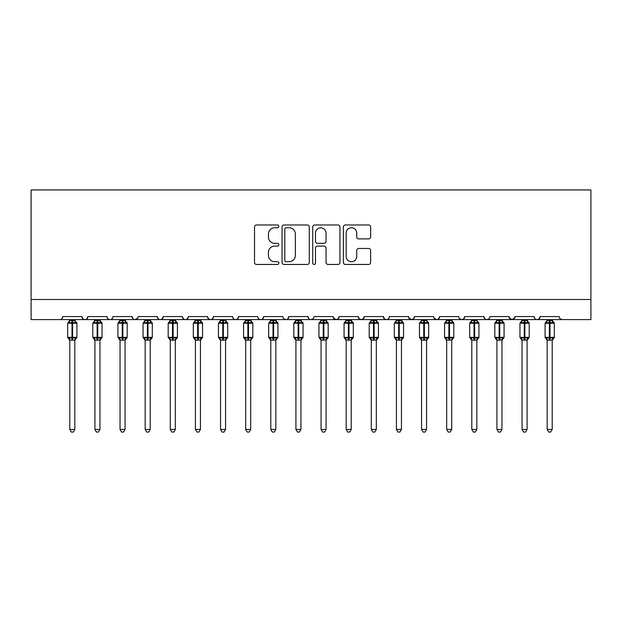 <?xml version="1.0" encoding="UTF-8"?>
<svg xmlns="http://www.w3.org/2000/svg" width="622" height="622" viewBox="0 0 622 622"><rect width="100%" height="100%" fill="white"/><g stroke="black" fill="none" stroke-linecap="round" stroke-linejoin="round"><path stroke-width="0.93" d="M278.843 226.369A1.384 1.384 0 0 0 277.459 224.985L256.497 224.985A1.975 1.975 0 0 0 254.522 226.96L254.522 262.476A1.975 1.975 0 0 0 256.497 264.451L277.459 264.451A1.384 1.384 0 0 0 278.843 263.067A1.384 1.384 0 0 0 277.459 261.683L274.745 261.683A6.313 6.313 0 0 1 268.432 255.37L268.432 252.415A6.313 6.313 0 0 1 274.745 246.102L277.459 246.102A1.384 1.384 0 0 0 278.843 244.718A1.384 1.384 0 0 0 277.459 243.334L274.745 243.334A6.313 6.313 0 0 1 268.432 237.021L268.432 234.066A6.313 6.313 0 0 1 274.745 227.753L277.459 227.753A1.384 1.384 0 0 0 278.843 226.369M368.659 238.895A1.975 1.975 0 0 0 370.634 236.928L370.634 226.96A1.975 1.975 0 0 0 368.659 224.985L345.381 224.985A1.975 1.975 0 0 0 343.406 226.96L343.406 262.476A1.975 1.975 0 0 0 345.381 264.451L368.659 264.451A1.975 1.975 0 0 0 370.634 262.476L370.634 250.441A1.975 1.975 0 0 0 368.659 248.466L358.7 248.466A1.975 1.975 0 0 0 356.725 250.441L356.725 256.412A5.279 5.279 0 0 1 351.446 261.683A5.279 5.279 0 0 1 346.166 256.412L346.166 233.032A5.279 5.279 0 0 1 351.446 227.753A5.279 5.279 0 0 1 356.725 233.032L356.725 236.928A1.975 1.975 0 0 0 358.7 238.895L368.659 238.895M31.1 299.493L590.9 299.493L590.9 189.943L31.1 189.943L31.1 319.591L59.743 319.591C61.345 319.654 62.348 318.643 62.76 316.575L81.855 316.575L82.959 318.907M309.274 226.96A1.975 1.975 0 0 0 307.299 224.985L284.021 224.985A1.975 1.975 0 0 0 282.046 226.96L282.046 262.476A1.975 1.975 0 0 0 284.021 264.451L307.299 264.451A1.975 1.975 0 0 0 309.274 262.476L309.274 226.96M314.701 224.985L337.979 224.985A1.975 1.975 0 0 1 339.954 226.96L339.954 262.476A1.975 1.975 0 0 1 337.979 264.451L328.019 264.451A1.975 1.975 0 0 1 326.045 262.476L326.045 248.069A1.975 1.975 0 0 0 324.07 246.102L317.461 246.102A1.975 1.975 0 0 0 315.486 248.069L315.486 263.067A1.384 1.384 0 0 1 314.11 264.451A1.384 1.384 0 0 1 312.726 263.067L312.726 226.96A1.975 1.975 0 0 1 314.701 224.985M59.743 319.591C61.345 319.654 62.348 318.643 62.76 316.575A3.017 3.017 0 0 1 59.743 319.591L84.872 319.591C83.27 319.654 82.267 318.643 81.855 316.575A3.017 3.017 0 0 0 84.872 319.591A3.017 3.017 0 0 0 87.881 316.575L106.976 316.575A3.017 3.017 0 0 0 109.993 319.591A3.017 3.017 0 0 0 113.01 316.575L132.105 316.575A3.017 3.017 0 0 0 135.122 319.591A3.017 3.017 0 0 0 138.138 316.575L157.234 316.575A3.017 3.017 0 0 0 160.243 319.591A3.017 3.017 0 0 0 163.259 316.575L182.355 316.575A3.017 3.017 0 0 0 185.372 319.591A3.017 3.017 0 0 0 188.388 316.575L207.484 316.575A3.017 3.017 0 0 0 210.5 319.591A3.017 3.017 0 0 0 213.509 316.575L232.605 316.575A3.017 3.017 0 0 0 235.621 319.591A3.017 3.017 0 0 0 238.638 316.575L257.733 316.575A3.017 3.017 0 0 0 260.75 319.591A3.017 3.017 0 0 0 263.767 316.575L282.862 316.575A3.017 3.017 0 0 0 285.871 319.591A3.017 3.017 0 0 0 288.888 316.575L307.983 316.575A3.017 3.017 0 0 0 311 319.591A3.017 3.017 0 0 0 314.017 316.575L333.112 316.575A3.017 3.017 0 0 0 336.129 319.591A3.017 3.017 0 0 0 339.138 316.575L358.233 316.575A3.017 3.017 0 0 0 361.25 319.591A3.017 3.017 0 0 0 364.267 316.575L383.362 316.575A3.017 3.017 0 0 0 386.379 319.591A3.017 3.017 0 0 0 389.395 316.575L408.491 316.575A3.017 3.017 0 0 0 411.5 319.591A3.017 3.017 0 0 0 414.516 316.575L433.612 316.575A3.017 3.017 0 0 0 436.628 319.591A3.017 3.017 0 0 0 439.645 316.575L458.741 316.575A3.017 3.017 0 0 0 461.757 319.591A3.017 3.017 0 0 0 464.766 316.575L483.862 316.575A3.017 3.017 0 0 0 486.878 319.591A3.017 3.017 0 0 0 489.895 316.575L508.99 316.575A3.017 3.017 0 0 0 512.007 319.591A3.017 3.017 0 0 0 515.024 316.575L534.119 316.575A3.017 3.017 0 0 0 537.128 319.591A3.017 3.017 0 0 0 540.145 316.575L559.24 316.575A3.017 3.017 0 0 0 562.257 319.591L560.313 318.884M540.145 316.575L539.041 318.907M86.785 318.907L87.881 316.575C87.477 318.643 86.466 319.654 84.872 319.591L537.128 319.591C535.534 319.654 534.523 318.643 534.119 316.575L534.679 318.332M515.024 316.575L513.92 318.907M508.99 316.575L510.094 318.907M483.862 316.575L484.966 318.907M464.766 316.575L463.67 318.907M433.938 317.943L436.628 319.591C438.23 319.654 439.233 318.643 439.645 316.575L438.541 318.907M414.516 316.575L413.412 318.907M408.491 316.575L409.587 318.907M383.362 316.575L384.466 318.907M364.267 316.575L363.162 318.907M358.233 316.575L359.337 318.907L361.25 319.591L363.194 318.884M339.138 316.575L338.041 318.907L336.129 319.591L333.439 317.943M333.112 316.575L334.216 318.907M312.944 318.884L311 319.591C309.398 319.654 308.395 318.643 307.983 316.575L309.087 318.907M283.935 318.884L285.871 319.591C287.473 319.654 288.476 318.643 288.888 316.575L287.784 318.907M257.733 316.575C258.146 318.643 259.149 319.654 260.75 319.591C262.344 319.654 263.355 318.643 263.767 316.575L262.663 318.907M232.605 316.575C233.017 318.643 234.028 319.654 235.621 319.591C237.223 319.654 238.226 318.643 238.638 316.575L237.534 318.907M208.557 318.884L210.5 319.591C212.094 319.654 213.105 318.643 213.509 316.575L212.413 318.907M207.484 316.575L208.588 318.907M183.459 318.907L182.355 316.575C182.767 318.643 183.77 319.654 185.372 319.591C186.973 319.654 187.976 318.643 188.388 316.575L187.284 318.907M158.33 318.907L157.234 316.575C157.638 318.643 158.649 319.654 160.243 319.591C161.844 319.654 162.847 318.643 163.259 316.575L162.155 318.907M137.812 317.943L135.122 319.591C133.52 319.654 132.517 318.643 132.105 316.575L133.209 318.907M590.9 299.493L590.9 319.591L537.128 319.591L539.072 318.884M106.976 316.575C107.388 318.643 108.399 319.654 109.993 319.591C111.595 319.654 112.598 318.643 113.01 316.575M384.435 318.884L386.379 319.591C387.972 319.654 388.983 318.643 389.395 316.575M408.817 317.943L411.5 319.591L413.443 318.884M459.813 318.884L461.757 319.591L463.693 318.884M484.942 318.884L486.878 319.591L488.822 318.884M509.317 317.943L512.007 319.591L514.697 317.943M286.19 227.753A1.384 1.384 0 0 0 284.806 229.129L284.806 260.307A1.384 1.384 0 0 0 286.19 261.683L289.051 261.683A6.313 6.313 0 0 0 295.364 255.37L295.364 234.066A6.313 6.313 0 0 0 289.051 227.753L286.19 227.753M326.045 233.126A5.279 5.279 0 0 0 320.765 227.846A5.279 5.279 0 0 0 315.486 233.126L315.486 241.367A1.975 1.975 0 0 0 317.461 243.334L324.07 243.334A1.975 1.975 0 0 0 326.045 241.367L326.045 233.126M69.796 340.032A2.208 2.107 180 0 0 68.63 338.174L69.065 337.528L72.004 338.236L72.004 337.334L72.611 337.334L72.611 322.359L75.55 323.067L76.273 322.32A1.003 1.003 0 0 1 76.926 323.261L67.681 323.261L67.681 337.334L72.004 337.334L72.004 322.359L69.065 323.067L68.63 322.421A2.208 2.107 -0 0 0 69.796 320.563L74.819 320.664L74.819 319.591M74.819 429.444L73.31 432.057L71.305 432.057L69.796 429.444L74.819 429.444L74.819 339.923L72.004 340.226L72.004 338.236L72.611 338.236L72.611 337.334L76.926 337.334A1.003 1.003 0 0 1 76.273 338.275L74.819 340.351M72.611 340.226L72.611 338.236L75.55 337.528L75.977 338.174A2.208 2.107 180 0 0 74.819 340.032L74.819 340.016M69.796 429.444L69.796 340.016L69.065 337.528M72.004 340.226L69.788 339.923M69.796 319.591L69.796 320.579M69.065 323.067L69.361 322.212M75.55 323.067L74.819 320.664M74.819 339.923L75.55 337.528M94.917 340.032A2.208 2.107 180 0 0 93.759 338.174L94.186 337.528L97.133 338.236L97.133 337.334L97.732 337.334L97.732 322.359L100.671 323.067L101.394 322.32A1.003 1.003 0 0 1 102.055 323.261L92.81 323.261L92.81 337.334L97.133 337.334L97.133 322.359L94.186 323.067L93.759 322.421A2.208 2.107 -0 0 0 94.917 320.563L99.948 320.664L99.948 319.591M99.948 429.444L98.439 432.057L96.426 432.057L94.917 429.444L99.948 429.444L99.948 339.923L97.133 340.226L97.133 338.236L97.732 338.236L97.732 337.334L102.055 337.334A1.003 1.003 0 0 1 101.394 338.275L99.948 340.351M97.732 340.226L97.732 338.236L100.671 337.528L101.106 338.174A2.208 2.107 180 0 0 99.948 340.032L99.948 340.016M94.917 429.444L94.917 339.923L94.186 337.528M97.133 340.226L94.917 339.923M94.917 319.591L94.917 320.579M94.186 323.067L94.482 322.212M100.671 323.067L99.948 320.664M99.948 339.923L100.671 337.528M120.046 340.032A2.208 2.107 180 0 0 118.888 338.174L119.315 337.528L122.254 338.236L122.254 337.334L122.861 337.334L122.861 322.359L125.8 323.067L126.523 322.32A1.003 1.003 0 0 1 127.183 323.261L117.931 323.261L117.931 337.334L122.254 337.334L122.254 322.359L119.315 323.067L118.888 322.421A2.208 2.107 -0 0 0 120.046 320.563L125.069 320.664L125.069 319.591M125.069 429.444L123.56 432.057L121.554 432.057L120.046 429.444L125.069 429.444L125.069 339.923L122.254 340.226L122.254 338.236L122.861 338.236L122.861 337.334L127.183 337.334A1.003 1.003 0 0 1 126.523 338.275L125.069 340.351M122.861 340.226L122.861 338.236L125.8 337.528L126.235 338.174A2.208 2.107 180 0 0 125.069 340.032L125.069 340.016M120.046 429.444L120.046 339.923L119.315 337.528M122.254 340.226L120.046 339.923M120.046 319.591L120.046 320.579M119.315 323.067L119.611 322.212M125.8 323.067L125.069 320.664M125.069 339.923L125.8 337.528M145.167 340.032A2.208 2.107 180 0 0 144.009 338.174L144.444 337.528L147.383 338.236L147.383 337.334L147.982 337.334L147.982 322.359L150.928 323.067L151.644 322.32A1.003 1.003 0 0 1 152.304 323.261L143.06 323.261L143.06 337.334L147.383 337.334L147.383 322.359L144.444 323.067L144.009 322.421A2.208 2.107 -0 0 0 145.167 320.563L150.197 320.664L150.197 319.591M150.197 429.444L148.689 432.057L146.675 432.057L145.167 429.444L150.197 429.444L150.197 339.923L147.383 340.226L147.383 338.236L147.982 338.236L147.982 337.334L152.304 337.334A1.003 1.003 0 0 1 151.644 338.275L150.197 340.351M147.982 340.226L147.982 338.236L150.928 337.528L151.356 338.174A2.208 2.107 180 0 0 150.197 340.032L150.197 340.016M145.167 429.444L145.167 339.923L144.444 337.528M147.383 340.226L145.167 339.923M145.167 319.591L145.167 320.579M144.444 323.067L144.739 322.212M150.928 323.067L150.197 320.664M150.197 339.923L150.928 337.528M170.296 340.032A2.208 2.107 180 0 0 169.137 338.174L169.565 337.528L172.504 338.236L172.504 337.334L173.11 337.334L173.11 322.359L176.049 323.067L176.772 322.32A1.003 1.003 0 0 1 177.433 323.261L168.189 323.261L168.189 337.334L172.504 337.334L172.504 322.359L169.565 323.067L169.137 322.421A2.208 2.107 -0 0 0 170.296 320.563L175.326 320.664L175.318 319.591M175.318 429.444L173.81 432.057L171.804 432.057L170.296 429.444L175.318 429.444L175.326 339.923L172.504 340.226L172.504 338.236L173.11 338.236L173.11 337.334L177.433 337.334A1.003 1.003 0 0 1 176.772 338.275L175.318 340.351M173.11 340.226L173.11 338.236L176.049 337.528L176.485 338.174A2.208 2.107 180 0 0 175.318 340.032L175.318 340.016M170.296 429.444L170.296 339.923L169.565 337.528M172.504 340.226L170.296 339.923M170.296 319.591L170.296 320.579M169.565 323.067L169.86 322.212M176.049 323.067L175.326 320.664M175.326 339.923L176.049 337.528M195.425 340.032A2.208 2.107 180 0 0 194.258 338.174L194.694 337.528L197.633 338.236L197.633 337.334L198.239 337.334L198.239 322.359L201.178 323.067L201.901 322.32A1.003 1.003 0 0 1 202.554 323.261L193.31 323.261L193.31 337.334L197.633 337.334L197.633 322.359L194.694 323.067L194.258 322.421A2.208 2.107 -0 0 0 195.425 320.563L200.447 320.664L200.447 319.591M200.447 429.444L198.939 432.057L196.933 432.057L195.425 429.444L200.447 429.444L200.447 339.923L197.633 340.226L197.633 338.236L198.239 338.236L198.239 337.334L202.554 337.334A1.003 1.003 0 0 1 201.901 338.275L200.447 340.351M198.239 340.226L198.239 338.236L201.178 337.528L201.606 338.174A2.208 2.107 180 0 0 200.447 340.032L200.447 340.016M195.425 429.444L195.425 340.016L194.694 337.528M197.633 340.226L195.417 339.923M195.425 319.591L195.425 320.579M194.694 323.067L194.989 322.212M201.178 323.067L200.447 320.664M200.447 339.923L201.178 337.528M220.546 340.032A2.208 2.107 180 0 0 219.387 338.174L219.815 337.528L222.762 338.236L222.762 337.334L223.36 337.334L223.36 322.359L226.299 323.067L227.022 322.32A1.003 1.003 0 0 1 227.683 323.261L218.439 323.261L218.439 337.334L222.762 337.334L222.762 322.359L219.815 323.067L219.387 322.421A2.208 2.107 -0 0 0 220.546 320.563L225.576 320.664L225.576 319.591M225.576 429.444L224.068 432.057L222.054 432.057L220.546 429.444L225.576 429.444L225.576 339.923L222.762 340.226L222.762 338.236L223.36 338.236L223.36 337.334L227.683 337.334A1.003 1.003 0 0 1 227.022 338.275L225.576 340.351M223.36 340.226L223.36 338.236L226.299 337.528L226.735 338.174A2.208 2.107 180 0 0 225.576 340.032L225.576 340.016M220.546 429.444L220.546 339.923L219.815 337.528M222.762 340.226L220.546 339.923M220.546 319.591L220.546 320.579M219.815 323.067L220.11 322.212M226.299 323.067L225.576 320.664M225.576 339.923L226.299 337.528M245.674 340.032A2.208 2.107 180 0 0 244.516 338.174L244.944 337.528L247.883 338.236L247.883 337.334L248.489 337.334L248.489 322.359L251.428 323.067L252.151 322.32A1.003 1.003 0 0 1 252.812 323.261L243.56 323.261L243.56 337.334L247.883 337.334L247.883 322.359L244.944 323.067L244.516 322.421A2.208 2.107 -0 0 0 245.674 320.563L250.697 320.664L250.697 319.591M250.697 429.444L249.189 432.057L247.183 432.057L245.674 429.444L250.697 429.444L250.697 339.923L247.883 340.226L247.883 338.236L248.489 338.236L248.489 337.334L252.812 337.334A1.003 1.003 0 0 1 252.151 338.275L250.697 340.351M248.489 340.226L248.489 338.236L251.428 337.528L251.863 338.174A2.208 2.107 180 0 0 250.697 340.032L250.697 340.016M245.674 429.444L245.674 339.923L244.944 337.528M247.883 340.226L245.674 339.923M245.674 319.591L245.674 320.579M244.944 323.067L245.239 322.212M251.428 323.067L250.697 320.664M250.697 339.923L251.428 337.528M270.795 340.032A2.208 2.107 180 0 0 269.637 338.174L270.072 337.528L273.011 338.236L273.011 337.334L273.61 337.334L273.61 322.359L276.557 323.067L277.272 322.32A1.003 1.003 0 0 1 277.933 323.261L268.688 323.261L268.688 337.334L273.011 337.334L273.011 322.359L270.072 323.067L269.637 322.421A2.208 2.107 -0 0 0 270.795 320.563L275.826 320.664L275.826 319.591M275.826 429.444L274.318 432.057L272.304 432.057L270.795 429.444L275.826 429.444L275.826 339.923L273.011 340.226L273.011 338.236L273.61 338.236L273.61 337.334L277.933 337.334A1.003 1.003 0 0 1 277.272 338.275L275.826 340.351M273.61 340.226L273.61 338.236L276.557 337.528L276.984 338.174A2.208 2.107 180 0 0 275.826 340.032L275.826 340.016M270.795 429.444L270.795 339.923L270.072 337.528M273.011 340.226L270.795 339.923M270.795 319.591L270.795 320.579M270.072 323.067L270.368 322.212M276.557 323.067L275.826 320.664M275.826 339.923L276.557 337.528M295.924 340.032A2.208 2.107 180 0 0 294.766 338.174L295.193 337.528L298.132 338.236L298.132 337.334L298.739 337.334L298.739 322.359L301.678 323.067L302.401 322.32A1.003 1.003 0 0 1 303.062 323.261L293.817 323.261L293.817 337.334L298.132 337.334L298.132 322.359L295.193 323.067L294.766 322.421A2.208 2.107 -0 0 0 295.924 320.563L300.955 320.664L300.947 319.591M300.947 429.444L299.439 432.057L297.433 432.057L295.924 429.444L300.947 429.444L300.955 339.923L298.132 340.226L298.132 338.236L298.739 338.236L298.739 337.334L303.062 337.334A1.003 1.003 0 0 1 302.401 338.275L300.947 340.351M298.739 340.226L298.739 338.236L301.678 337.528L302.113 338.174A2.208 2.107 180 0 0 300.947 340.032L300.947 340.016M295.924 429.444L295.924 339.923L295.193 337.528M298.132 340.226L295.924 339.923M295.924 319.591L295.924 320.579M295.193 323.067L295.489 322.212M301.678 323.067L300.955 320.664M300.955 339.923L301.678 337.528M321.053 340.032A2.208 2.107 180 0 0 319.887 338.174L320.322 337.528L323.261 338.236L323.261 337.334L323.868 337.334L323.868 322.359L326.807 323.067L327.53 322.32A1.003 1.003 0 0 1 328.183 323.261L318.938 323.261L318.938 337.334L323.261 337.334L323.261 322.359L320.322 323.067L319.887 322.421A2.208 2.107 -0 0 0 321.053 320.563L326.076 320.664L326.076 319.591M326.076 429.444L324.567 432.057L322.561 432.057L321.053 429.444L326.076 429.444L326.076 339.923L323.261 340.226L323.261 338.236L323.868 338.236L323.868 337.334L328.183 337.334A1.003 1.003 0 0 1 327.53 338.275L326.076 340.351M323.868 340.226L323.868 338.236L326.807 337.528L327.234 338.174A2.208 2.107 180 0 0 326.076 340.032L326.076 340.016M321.053 429.444L321.053 340.016L320.322 337.528M323.261 340.226L321.045 339.923M321.053 319.591L321.053 320.579M320.322 323.067L320.618 322.212M326.807 323.067L326.076 320.664M326.076 339.923L326.807 337.528M346.174 340.032A2.208 2.107 180 0 0 345.016 338.174L345.443 337.528L348.39 338.236L348.39 337.334L348.989 337.334L348.989 322.359L351.928 323.067L352.651 322.32A1.003 1.003 0 0 1 353.312 323.261L344.067 323.261L344.067 337.334L348.39 337.334L348.39 322.359L345.443 323.067L345.016 322.421A2.208 2.107 -0 0 0 346.174 320.563L351.205 320.664L351.205 319.591M351.205 429.444L349.696 432.057L347.682 432.057L346.174 429.444L351.205 429.444L351.205 339.923L348.39 340.226L348.39 338.236L348.989 338.236L348.989 337.334L353.312 337.334A1.003 1.003 0 0 1 352.651 338.275L351.205 340.351M348.989 340.226L348.989 338.236L351.928 337.528L352.363 338.174A2.208 2.107 180 0 0 351.205 340.032L351.205 340.016M346.174 429.444L346.174 339.923L345.443 337.528M348.39 340.226L346.174 339.923M346.174 319.591L346.174 320.579M345.443 323.067L345.739 322.212M351.928 323.067L351.205 320.664M351.205 339.923L351.928 337.528M371.303 340.032A2.208 2.107 180 0 0 370.137 338.174L370.572 337.528L373.511 338.236L373.511 337.334L374.117 337.334L374.117 322.359L377.056 323.067L377.779 322.32A1.003 1.003 0 0 1 378.44 323.261L369.188 323.261L369.188 337.334L373.511 337.334L373.511 322.359L370.572 323.067L370.137 322.421A2.208 2.107 -0 0 0 371.303 320.563L376.326 320.664L376.326 319.591M376.326 429.444L374.817 432.057L372.811 432.057L371.303 429.444L376.326 429.444L376.326 339.923L373.511 340.226L373.511 338.236L374.117 338.236L374.117 337.334L378.44 337.334A1.003 1.003 0 0 1 377.779 338.275L376.326 340.351M374.117 340.226L374.117 338.236L377.056 337.528L377.484 338.174A2.208 2.107 180 0 0 376.326 340.032L376.326 340.016M371.303 429.444L371.303 339.923L370.572 337.528M373.511 340.226L371.303 339.923M371.303 319.591L371.303 320.579M370.572 323.067L370.868 322.212M377.056 323.067L376.326 320.664M376.326 339.923L377.056 337.528M396.424 340.032A2.208 2.107 180 0 0 395.265 338.174L395.701 337.528L398.64 338.236L398.64 337.334L399.238 337.334L399.238 322.359L402.185 323.067L402.901 322.32A1.003 1.003 0 0 1 403.561 323.261L394.317 323.261L394.317 337.334L398.64 337.334L398.64 322.359L395.701 323.067L395.265 322.421A2.208 2.107 -0 0 0 396.424 320.563L401.454 320.664L401.454 319.591M401.454 429.444L399.946 432.057L397.932 432.057L396.424 429.444L401.454 429.444L401.454 339.923L398.64 340.226L398.64 338.236L399.238 338.236L399.238 337.334L403.561 337.334A1.003 1.003 0 0 1 402.901 338.275L401.454 340.351M399.238 340.226L399.238 338.236L402.185 337.528L402.613 338.174A2.208 2.107 180 0 0 401.454 340.032L401.454 340.016M396.424 429.444L396.424 339.923L395.701 337.528M398.64 340.226L396.424 339.923M396.424 319.591L396.424 320.579M395.701 323.067L395.996 322.212M402.185 323.067L401.454 320.664M401.454 339.923L402.185 337.528M421.553 340.032A2.208 2.107 180 0 0 420.394 338.174L420.822 337.528L423.761 338.236L423.761 337.334L424.367 337.334L424.367 322.359L427.306 323.067L428.029 322.32A1.003 1.003 0 0 1 428.69 323.261L419.446 323.261L419.446 337.334L423.761 337.334L423.761 322.359L420.822 323.067L420.394 322.421A2.208 2.107 -0 0 0 421.553 320.563L426.583 320.664L426.575 319.591M426.575 429.444L425.067 432.057L423.061 432.057L421.553 429.444L426.575 429.444L426.583 339.923L423.761 340.226L423.761 338.236L424.367 338.236L424.367 337.334L428.69 337.334A1.003 1.003 0 0 1 428.029 338.275L426.575 340.351M424.367 340.226L424.367 338.236L427.306 337.528L427.742 338.174A2.208 2.107 180 0 0 426.575 340.032L426.575 340.016M421.553 429.444L421.553 339.923L420.822 337.528M423.761 340.226L421.553 339.923M421.553 319.591L421.553 320.579M420.822 323.067L421.117 322.212M427.306 323.067L426.583 320.664M426.583 339.923L427.306 337.528M446.682 340.032A2.208 2.107 180 0 0 445.515 338.174L445.951 337.528L448.89 338.236L448.89 337.334L449.496 337.334L449.496 322.359L452.435 323.067L453.158 322.32A1.003 1.003 0 0 1 453.811 323.261L444.567 323.261L444.567 337.334L448.89 337.334L448.89 322.359L445.951 323.067L445.515 322.421A2.208 2.107 -0 0 0 446.682 320.563L451.704 320.664L451.704 319.591M451.704 429.444L450.196 432.057L448.19 432.057L446.682 429.444L451.704 429.444L451.704 339.923L448.89 340.226L448.89 338.236L449.496 338.236L449.496 337.334L453.811 337.334A1.003 1.003 0 0 1 453.158 338.275L451.704 340.351M449.496 340.226L449.496 338.236L452.435 337.528L452.863 338.174A2.208 2.107 180 0 0 451.704 340.032L451.704 340.016M446.682 429.444L446.682 340.016L445.951 337.528M448.89 340.226L446.674 339.923M446.682 319.591L446.682 320.579M445.951 323.067L446.246 322.212M452.435 323.067L451.704 320.664M451.704 339.923L452.435 337.528M471.803 340.032A2.208 2.107 180 0 0 470.644 338.174L471.072 337.528L474.018 338.236L474.018 337.334L474.617 337.334L474.617 322.359L477.556 323.067L478.279 322.32A1.003 1.003 0 0 1 478.94 323.261L469.696 323.261L469.696 337.334L474.018 337.334L474.018 322.359L471.072 323.067L470.644 322.421A2.208 2.107 -0 0 0 471.803 320.563L476.833 320.664L476.833 319.591M476.833 429.444L475.325 432.057L473.311 432.057L471.803 429.444L476.833 429.444L476.833 339.923L474.018 340.226L474.018 338.236L474.617 338.236L474.617 337.334L478.94 337.334A1.003 1.003 0 0 1 478.279 338.275L476.833 340.351M474.617 340.226L474.617 338.236L477.556 337.528L477.991 338.174A2.208 2.107 180 0 0 476.833 340.032L476.833 340.016M471.803 429.444L471.803 339.923L471.072 337.528M474.018 340.226L471.803 339.923M471.803 319.591L471.803 320.579M471.072 323.067L471.367 322.212M477.556 323.067L476.833 320.664M476.833 339.923L477.556 337.528M496.931 340.032A2.208 2.107 180 0 0 495.765 338.174L496.201 337.528L499.139 338.236L499.139 337.334L499.746 337.334L499.746 322.359L502.685 323.067L503.408 322.32A1.003 1.003 0 0 1 504.069 323.261L494.817 323.261L494.817 337.334L499.139 337.334L499.139 322.359L496.201 323.067L495.765 322.421A2.208 2.107 -0 0 0 496.931 320.563L501.954 320.664L501.954 319.591M501.954 429.444L500.446 432.057L498.44 432.057L496.931 429.444L501.954 429.444L501.954 339.923L499.139 340.226L499.139 338.236L499.746 338.236L499.746 337.334L504.069 337.334A1.003 1.003 0 0 1 503.408 338.275L501.954 340.351M499.746 340.226L499.746 338.236L502.685 337.528L503.112 338.174A2.208 2.107 180 0 0 501.954 340.032L501.954 340.016M496.931 429.444L496.931 339.923L496.201 337.528M499.139 340.226L496.931 339.923M496.931 319.591L496.931 320.579M496.201 323.067L496.496 322.212M502.685 323.067L501.954 320.664M501.954 339.923L502.685 337.528M522.052 340.032A2.208 2.107 180 0 0 520.894 338.174L521.329 337.528L524.268 338.236L524.268 337.334L524.867 337.334L524.867 322.359L527.814 323.067L528.529 322.32A1.003 1.003 0 0 1 529.19 323.261L519.945 323.261L519.945 337.334L524.268 337.334L524.268 322.359L521.329 323.067L520.894 322.421A2.208 2.107 -0 0 0 522.052 320.563L527.083 320.664L527.083 319.591M527.083 429.444L525.574 432.057L523.561 432.057L522.052 429.444L527.083 429.444L527.083 339.923L524.268 340.226L524.268 338.236L524.867 338.236L524.867 337.334L529.19 337.334A1.003 1.003 0 0 1 528.529 338.275L527.083 340.351M524.867 340.226L524.867 338.236L527.814 337.528L528.241 338.174A2.208 2.107 180 0 0 527.083 340.032L527.083 340.016M522.052 429.444L522.052 339.923L521.329 337.528M524.268 340.226L522.052 339.923M522.052 319.591L522.052 320.579M521.329 323.067L521.625 322.212M527.814 323.067L527.083 320.664M527.083 339.923L527.814 337.528M547.181 340.032A2.208 2.107 180 0 0 546.023 338.174L546.45 337.528L549.389 338.236L549.389 337.334L549.996 337.334L549.996 322.359L552.935 323.067L553.658 322.32A1.003 1.003 0 0 1 554.319 323.261L545.074 323.261L545.074 337.334L549.389 337.334L549.389 322.359L546.45 323.067L546.023 322.421A2.208 2.107 -0 0 0 547.181 320.563L552.212 320.664L552.204 319.591M552.204 429.444L550.695 432.057L548.69 432.057L547.181 429.444L552.204 429.444L552.212 339.923L549.389 340.226L549.389 338.236L549.996 338.236L549.996 337.334L554.319 337.334A1.003 1.003 0 0 1 553.658 338.275L552.204 340.351M549.996 340.226L549.996 338.236L552.935 337.528L553.37 338.174A2.208 2.107 180 0 0 552.204 340.032L552.204 340.016M547.181 429.444L547.181 339.923L546.45 337.528M549.389 340.226L547.181 339.923M547.181 319.591L547.181 320.579M546.45 323.067L546.746 322.212M552.935 323.067L552.212 320.664M552.212 339.923L552.935 337.528M72.611 320.369L72.611 322.359L72.004 322.359L72.004 320.369M75.977 322.421A2.208 2.107 -0 0 1 74.819 320.563M97.732 320.369L97.732 322.359L97.133 322.359L97.133 320.369M101.106 322.421A2.208 2.107 -0 0 1 99.948 320.563M122.861 320.369L122.861 322.359L122.254 322.359L122.254 320.369M126.235 322.421A2.208 2.107 -0 0 1 125.069 320.563M147.982 320.369L147.982 322.359L147.383 322.359L147.383 320.369M151.356 322.421A2.208 2.107 -0 0 1 150.197 320.563M173.11 320.369L173.11 322.359L172.504 322.359L172.504 320.369M176.485 322.421A2.208 2.107 -0 0 1 175.318 320.563M198.239 320.369L198.239 322.359L197.633 322.359L197.633 320.369M201.606 322.421A2.208 2.107 -0 0 1 200.447 320.563M223.36 320.369L223.36 322.359L222.762 322.359L222.762 320.369M226.735 322.421A2.208 2.107 -0 0 1 225.576 320.563M248.489 320.369L248.489 322.359L247.883 322.359L247.883 320.369M251.863 322.421A2.208 2.107 -0 0 1 250.697 320.563M273.61 320.369L273.61 322.359L273.011 322.359L273.011 320.369M276.984 322.421A2.208 2.107 -0 0 1 275.826 320.563M298.739 320.369L298.739 322.359L298.132 322.359L298.132 320.369M302.113 322.421A2.208 2.107 -0 0 1 300.947 320.563M323.868 320.369L323.868 322.359L323.261 322.359L323.261 320.369M327.234 322.421A2.208 2.107 -0 0 1 326.076 320.563M348.989 320.369L348.989 322.359L348.39 322.359L348.39 320.369M352.363 322.421A2.208 2.107 -0 0 1 351.205 320.563M374.117 320.369L374.117 322.359L373.511 322.359L373.511 320.369M377.484 322.421A2.208 2.107 -0 0 1 376.326 320.563M399.238 320.369L399.238 322.359L398.64 322.359L398.64 320.369M402.613 322.421A2.208 2.107 -0 0 1 401.454 320.563M424.367 320.369L424.367 322.359L423.761 322.359L423.761 320.369M427.742 322.421A2.208 2.107 -0 0 1 426.575 320.563M449.496 320.369L449.496 322.359L448.89 322.359L448.89 320.369M452.863 322.421A2.208 2.107 -0 0 1 451.704 320.563M474.617 320.369L474.617 322.359L474.018 322.359L474.018 320.369M477.991 322.421A2.208 2.107 -0 0 1 476.833 320.563M499.746 320.369L499.746 322.359L499.139 322.359L499.139 320.369M503.112 322.421A2.208 2.107 -0 0 1 501.954 320.563M524.867 320.369L524.867 322.359L524.268 322.359L524.268 320.369M528.241 322.421A2.208 2.107 -0 0 1 527.083 320.563M549.996 320.369L549.996 322.359L549.389 322.359L549.389 320.369M553.37 322.421A2.208 2.107 -0 0 1 552.204 320.563M76.926 337.334L76.926 323.261M69.796 340.351L67.681 337.334M69.796 320.244L67.681 323.261M76.273 322.32L74.819 320.244M102.055 337.334L102.055 323.261M94.917 340.351L92.81 337.334M94.917 320.244L92.81 323.261M101.394 322.32L99.948 320.244M127.183 337.334L127.183 323.261M120.046 340.351L117.931 337.334M120.046 320.244L117.931 323.261M126.523 322.32L125.069 320.244M152.304 337.334L152.304 323.261M145.167 340.351L143.06 337.334M145.167 320.244L143.06 323.261M151.644 322.32L150.197 320.244M177.433 337.334L177.433 323.261M170.296 340.351L168.189 337.334M170.296 320.244L168.189 323.261M176.772 322.32L175.318 320.244M202.554 337.334L202.554 323.261M195.425 340.351L193.31 337.334M195.425 320.244L193.31 323.261M201.901 322.32L200.447 320.244M227.683 337.334L227.683 323.261M220.546 340.351L218.439 337.334M220.546 320.244L218.439 323.261M227.022 322.32L225.576 320.244M252.812 337.334L252.812 323.261M245.674 340.351L243.56 337.334M245.674 320.244L243.56 323.261M252.151 322.32L250.697 320.244M277.933 337.334L277.933 323.261M270.795 340.351L268.688 337.334M270.795 320.244L268.688 323.261M277.272 322.32L275.826 320.244M303.062 337.334L303.062 323.261M295.924 340.351L293.817 337.334M295.924 320.244L293.817 323.261M302.401 322.32L300.947 320.244M328.183 337.334L328.183 323.261M321.053 340.351L318.938 337.334M321.053 320.244L318.938 323.261M327.53 322.32L326.076 320.244M353.312 337.334L353.312 323.261M346.174 340.351L344.067 337.334M346.174 320.244L344.067 323.261M352.651 322.32L351.205 320.244M378.44 337.334L378.44 323.261M371.303 340.351L369.188 337.334M371.303 320.244L369.188 323.261M377.779 322.32L376.326 320.244M403.561 337.334L403.561 323.261M396.424 340.351L394.317 337.334M396.424 320.244L394.317 323.261M402.901 322.32L401.454 320.244M428.69 337.334L428.69 323.261M421.553 340.351L419.446 337.334M421.553 320.244L419.446 323.261M428.029 322.32L426.575 320.244M453.811 337.334L453.811 323.261M446.682 340.351L444.567 337.334M446.682 320.244L444.567 323.261M453.158 322.32L451.704 320.244M478.94 337.334L478.94 323.261M471.803 340.351L469.696 337.334M471.803 320.244L469.696 323.261M478.279 322.32L476.833 320.244M504.069 337.334L504.069 323.261M496.931 340.351L494.817 337.334M496.931 320.244L494.817 323.261M503.408 322.32L501.954 320.244M529.19 337.334L529.19 323.261M522.052 340.351L519.945 337.334M522.052 320.244L519.945 323.261M528.529 322.32L527.083 320.244M554.319 337.334L554.319 323.261M547.181 340.351L545.074 337.334M547.181 320.244L545.074 323.261M553.658 322.32L552.204 320.244"/></g></svg>
